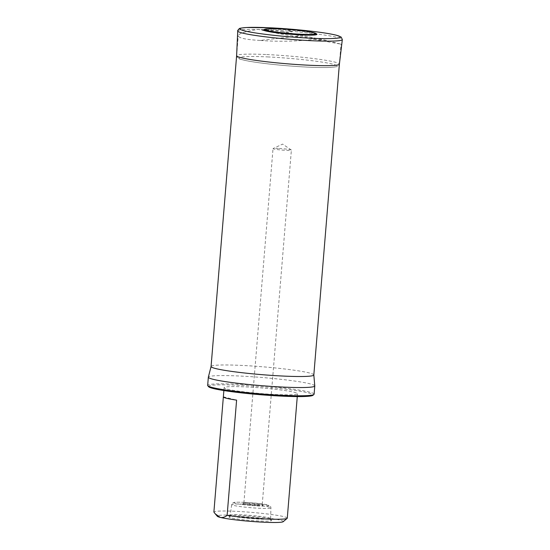 <?xml version="1.0" encoding="UTF-8"?>
<svg xmlns="http://www.w3.org/2000/svg" width="550" height="550" viewBox="0 0 550 550"><rect width="100%" height="100%" fill="white"/><g stroke="black" fill="none" stroke-linecap="round" stroke-linejoin="round"><path stroke-width="0.41" stroke-dasharray="2.75 2.06" d="M260.095 40.432C245.843 39.655 238.569 38.081 238.267 35.709C238.824 33.481 245.486 31.378 258.252 29.397C277.654 33.907 308.784 38.933 326.384 40.398L341.028 44.158L314.511 39.373C295.694 41.429 277.551 41.786 260.095 40.432L299.998 35.867L314.511 39.373M326.384 40.398L282.954 31.577L299.998 35.867M282.954 31.577L258.252 29.397M257.173 505.581A10.127 0.777 4.7 0 0 263.065 505.299A10.127 0.777 4.7 0 0 253.062 503.759A10.127 0.777 4.7 0 0 242.942 503.642A10.127 0.777 4.7 0 0 257.173 505.581M227.391 389.152A36.823 2.826 4.7 0 0 268.462 394.109A36.823 2.826 4.7 0 0 297.509 393.731A36.823 2.826 4.7 0 0 261.037 387.894A36.823 2.826 4.7 0 0 224.104 387.695A36.823 2.826 4.7 0 0 227.391 389.152M287.279 518.141A36.823 2.826 4.7 0 0 251.144 512.339A36.823 2.826 4.7 0 0 213.888 512.057M283.195 521.689A33.144 2.544 4.7 0 0 250.484 516.251A33.144 2.544 4.7 0 0 217.326 516.271M241.484 516.574A21.319 1.636 -175.3 0 1 271.507 520.458A21.319 1.636 -175.3 0 1 250.14 520.417A21.319 1.636 -175.3 0 1 229.061 516.966A21.319 1.636 -175.3 0 1 241.484 516.574M223.362 396.791L236.603 400.125M242.076 514.855A20.254 1.554 4.7 0 0 230.264 515.233A20.254 1.554 4.7 0 0 230.244 515.288A20.254 1.554 4.7 0 0 250.298 518.506A20.254 1.554 4.7 0 0 270.614 518.609A20.254 1.554 4.7 0 0 270.6 518.547A20.254 1.554 4.7 0 0 242.076 514.855M208.636 386.732A52.477 4.029 -175.3 0 1 247.94 385.743A52.477 4.029 -175.3 0 1 308.419 392.934A52.477 4.029 -175.3 0 1 312.923 395.306M314.098 394.171A53.398 4.098 4.7 0 0 309.334 392.054A53.398 4.098 4.7 0 0 249.782 384.869A53.398 4.098 4.7 0 0 207.666 385.419M314.765 385.825A53.398 4.098 4.7 0 0 310.007 383.824A53.398 4.098 4.7 0 0 251.157 376.681A53.398 4.098 4.7 0 0 208.367 377.08M256.871 504.57A9.206 0.708 -175.3 0 1 243.897 502.865A9.206 0.708 -175.3 0 1 243.932 502.81A9.206 0.708 -175.3 0 1 253.131 502.913A9.206 0.708 -175.3 0 1 262.226 504.316A9.206 0.708 -175.3 0 1 262.247 504.371A9.206 0.708 -175.3 0 1 256.871 504.57M278.403 148.417A9.206 0.708 4.7 0 0 273.109 148.528A9.206 0.708 4.7 0 0 273.02 148.617A9.206 0.708 4.7 0 0 285.993 150.329A9.206 0.708 4.7 0 0 291.376 150.123A9.206 0.708 4.7 0 0 291.301 150.026A9.206 0.708 4.7 0 0 278.403 148.417M267.513 56.904A49.273 3.781 -175.3 0 1 336.71 66.378A49.273 3.781 -175.3 0 1 259.27 62.769A49.273 3.781 -175.3 0 1 267.513 56.904M263.883 29.714A26.737 2.049 -175.3 0 1 279.262 29.377A26.737 2.049 -175.3 0 1 316.731 34.059M313.83 374.962A51.556 3.953 4.7 0 0 309.231 372.921A51.556 3.953 4.7 0 0 251.735 365.984A51.556 3.953 4.7 0 0 211.069 366.513M244.276 502.336A17.483 1.341 4.7 0 0 241.347 504.419A17.483 1.341 4.7 0 0 268.819 505.697A17.483 1.341 4.7 0 0 244.276 502.336M243.189 504.185A19.69 1.513 4.7 0 0 231.688 504.611A19.69 1.513 4.7 0 0 251.185 507.732A19.69 1.513 4.7 0 0 270.93 507.836A19.69 1.513 4.7 0 0 243.189 504.185M266.743 54.553A51.562 3.953 -175.3 0 1 339.391 64.137C339.852 63.924 338.532 66.433 336.669 66.688L330.577 67.416C319.337 67.849 303.456 67.176 282.927 65.402C268.895 64.13 257.462 62.707 248.614 61.126C241.636 59.771 238.012 58.719 237.731 57.963L236.617 55.688A51.562 3.953 -175.3 0 1 266.743 54.553M237.738 30.979A52.463 4.022 -175.3 0 1 268.393 29.824A52.463 4.022 -175.3 0 1 342.32 39.579M264.749 29.294A25.898 1.987 -175.3 0 1 279.647 28.964A25.898 1.987 -175.3 0 1 315.941 33.502M339.377 64.192L341.028 44.158M236.617 55.742L238.267 35.709M297.275 396.584L297.509 393.731M223.871 390.555L224.104 387.695M230.264 515.233L229.061 516.966M270.6 518.547L271.507 520.458M270.614 518.609L270.93 507.836C270.689 506.413 270.153 505.629 269.328 505.478L256.472 503.264L244.193 502.322C231.708 501.889 233.963 502.741 232.946 502.831L231.688 504.611L230.244 515.288M262.247 504.371L291.376 150.123M243.897 502.865L273.02 148.617M291.301 150.026L282.631 144.093L273.109 148.528M243.932 502.81L242.942 503.642M262.226 504.316L263.065 505.299"/><path stroke-width="0.82" d="M223.355 396.894L213.888 512.057L215.304 513.899L220.206 517.385C222.53 517.839 224.833 517.172 227.123 515.391L236.603 400.125A36.823 2.826 -175.3 0 1 226.641 398.303A36.823 2.826 -175.3 0 1 223.355 396.839L223.871 390.555M227.123 515.391A36.823 2.826 4.7 0 0 264.77 518.904A36.823 2.826 4.7 0 0 287.155 518.354A36.823 2.826 4.7 0 0 287.279 518.141L297.275 396.584M215.304 513.899L217.326 516.271A33.144 2.544 4.7 0 0 220.206 517.385A33.144 2.544 4.7 0 0 255.915 521.757A33.144 2.544 4.7 0 0 283.195 521.689L287.155 518.354M313.913 394.474L312.923 395.306A52.477 4.029 -175.3 0 1 260.48 394.721A52.477 4.029 -175.3 0 1 208.636 386.732L207.797 385.749A53.398 4.098 4.7 0 0 212.431 387.537A53.398 4.098 4.7 0 0 269.968 394.591A53.398 4.098 4.7 0 0 313.913 394.474A53.398 4.098 4.7 0 0 314.098 394.171L314.779 385.935A53.398 4.098 4.7 0 0 314.765 385.825L313.83 374.962L339.377 64.192M313.83 374.962A51.556 3.953 4.7 0 1 285.972 376.186A51.556 3.953 4.7 0 1 232.877 371.566A51.556 3.953 4.7 0 1 211.069 366.513L208.367 377.08A53.398 4.098 4.7 0 0 208.34 377.19L207.666 385.419A53.398 4.098 4.7 0 0 207.797 385.749M208.34 377.19A53.398 4.098 4.7 0 0 213.111 379.301A53.398 4.098 4.7 0 0 272.656 386.492A53.398 4.098 4.7 0 0 314.779 385.935M315.941 33.502L316.731 34.059A26.737 2.049 -175.3 0 1 290.118 34.196A26.737 2.049 -175.3 0 1 263.883 29.714L264.749 29.294C266.853 28.634 271.851 28.504 279.751 28.909C291.156 29.501 301.125 30.484 309.671 31.859C316.869 33.158 315.707 33.598 315.941 33.502L315.941 33.502A25.898 1.987 -175.3 0 1 290.166 33.626A25.898 1.987 -175.3 0 1 264.749 29.294M288.805 30.8L291.919 31.584L288.805 30.8M342.32 39.579L339.391 64.137A51.562 3.953 -175.3 0 1 287.678 63.841A51.562 3.953 -175.3 0 1 236.617 55.688L237.738 30.979C237.332 30.951 237.834 30.195 239.257 28.717C238.872 28.373 241.312 27.968 246.579 27.5L269.418 27.768L312.063 31.288C323.338 32.636 331.567 33.983 336.744 35.317L341.22 37.118L342.32 39.579A52.463 4.022 -175.3 0 1 289.699 39.277A52.463 4.022 -175.3 0 1 237.738 30.979M269.459 27.768A50.339 3.864 -175.3 0 1 340.154 37.448A50.339 3.864 -175.3 0 1 261.037 33.763A50.339 3.864 -175.3 0 1 269.459 27.768M279.764 28.909A25.623 1.966 4.7 0 0 275.481 31.962A25.623 1.966 4.7 0 0 315.755 33.839A25.623 1.966 4.7 0 0 279.764 28.909M211.069 366.513L236.617 55.742"/></g></svg>
